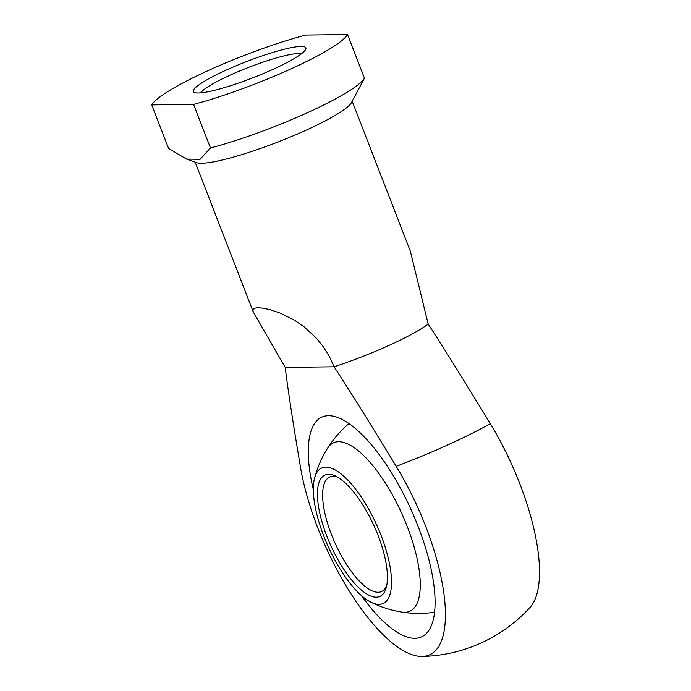 <?xml version="1.0" encoding="UTF-8"?>
<svg xmlns="http://www.w3.org/2000/svg" width="691" height="691" viewBox="0 0 691 691"><rect width="100%" height="100%" fill="white"/><g stroke="black" fill="none" stroke-linecap="round" stroke-linejoin="round"><path stroke-width="1.04" d="M422.115 656.45A140.308 50.054 65.6 0 1 421.881 656.45A140.308 50.054 65.6 0 1 300.542 467.496C293.036 423.091 287.931 389.724 285.21 367.396L253.312 312.064L252.915 310.164L254.193 308.316L257.691 307.702L263.306 308.203L270.941 309.939L280.01 313.032L294.435 320.175L304.299 326.938L316.547 338.348L323.63 347.236L329.564 356.919L334.099 366.8C348.653 388.99 369.348 422.166 396.202 466.33A140.308 50.054 65.6 0 1 422.115 656.45A150.811 150.811 0 0 0 529.928 607.544A140.308 50.054 -114.4 0 0 490.29 423.652C463.445 379.489 442.741 346.312 428.187 324.122L410.324 251.161L352.177 101.249M396.202 466.33A136.023 19.659 -21.2 0 0 447.768 444.935A136.023 19.659 -21.2 0 0 490.29 423.652M285.21 367.396L334.099 366.8A84.207 12.17 -21.2 0 0 389.111 345.362A84.207 12.17 -21.2 0 0 428.187 324.122M186.561 159.085L196.607 162.661A84.207 12.17 158.8 0 0 305.716 130.357A84.207 12.17 158.8 0 0 351.46 102.596L364.459 78.143A105.568 15.262 158.8 0 1 307.175 112.823A105.568 15.262 158.8 0 1 210.487 147.978L200.044 159.327L186.561 159.085L168.63 148.487L151.718 104.894L193.575 104.384L210.487 147.978M364.459 78.143L347.547 34.55A105.568 15.262 158.8 0 1 290.263 69.23A105.568 15.262 158.8 0 1 193.575 104.384M151.718 104.894A105.568 15.262 158.8 0 1 209.002 70.214A105.568 15.262 158.8 0 1 305.69 35.06L347.547 34.55M200.77 92.87A54.883 7.929 158.8 0 1 230.457 74.999A54.883 7.929 158.8 0 1 301.319 53.863M272.85 69.437A60.324 8.715 158.8 0 1 194.456 92.49A60.324 8.715 158.8 0 1 226.415 70.007A60.324 8.715 158.8 0 1 305.733 49.329A60.324 8.715 158.8 0 1 272.85 69.437M418.115 526.447A120.649 43.041 65.6 0 1 421.519 636.886A120.649 43.041 65.6 0 1 361.307 595.478A120.649 43.041 -114.4 0 0 421.519 636.886A120.649 43.041 -114.4 0 0 418.115 526.447A120.649 43.041 -114.4 0 0 321.842 417.131A120.649 43.041 65.6 0 1 418.115 526.447M313.334 489.712A120.649 43.041 65.6 0 1 321.842 417.131A120.649 43.041 -114.4 0 0 313.334 489.712M327.638 448.139A92.464 32.987 65.6 0 1 407.267 526.577A92.464 32.987 65.6 0 1 404.762 612.312A92.464 32.987 65.6 0 1 401.998 612.096M381.069 535.387A74.403 26.543 65.6 0 1 370.937 602.224A74.403 26.543 65.6 0 1 323.794 536.086A74.403 26.543 65.6 0 1 314.595 478.017A74.403 26.543 65.6 0 1 325.806 467.099A74.403 26.543 65.6 0 1 381.069 535.387M337.433 477.049A62.838 22.414 -114.4 0 0 333.157 476.315A62.838 22.414 -114.4 0 0 329.685 477.058A62.838 22.414 -114.4 0 0 331.455 534.575A62.838 22.414 -114.4 0 0 378.124 592.256A62.838 22.414 -114.4 0 0 381.596 591.513A62.838 22.414 -114.4 0 0 386.701 585.692M376.267 597.188A66.612 23.762 65.6 0 1 326.8 536.052A66.612 23.762 65.6 0 1 328.596 474.285A66.612 23.762 65.6 0 1 335.265 475.926A66.612 23.762 65.6 0 1 374.073 525.92A66.612 23.762 65.6 0 1 386.122 588.058A66.612 23.762 65.6 0 1 376.267 597.188M195.164 162.152L253.312 312.064M370.937 602.224A107.736 107.736 0 0 0 434.561 612.235M348.981 423.548A107.736 107.736 0 0 0 314.595 478.017"/></g></svg>
